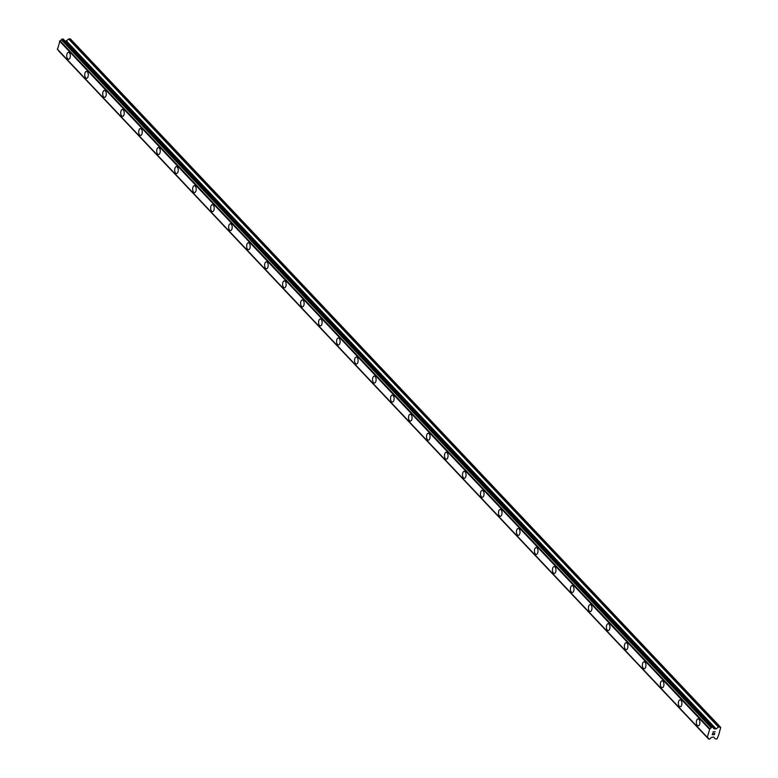 <?xml version="1.0" encoding="UTF-8"?>
<svg xmlns="http://www.w3.org/2000/svg" width="778" height="778" viewBox="0 0 778 778"><rect width="100%" height="100%" fill="white"/><g stroke="black" fill="none" stroke-linecap="round" stroke-linejoin="round"><path stroke-width="1.17" d="M698.167 725.825A3.452 1.78 89.2 0 1 697.292 725.397A3.452 1.78 89.2 0 1 696.388 721.527A3.452 1.78 89.2 0 1 698.07 718.921A3.452 1.78 89.2 0 1 698.945 719.349A3.452 1.78 89.2 0 1 699.85 723.219A3.452 1.78 89.2 0 1 698.167 725.825A3.452 1.78 89.2 0 1 697.292 725.397A3.452 1.78 89.2 0 1 696.388 721.527A3.452 1.78 89.2 0 1 698.07 718.921M680.176 706.784A3.452 1.78 89.2 0 1 679.301 706.356A3.452 1.78 89.2 0 1 678.406 702.485A3.452 1.78 89.2 0 1 680.089 699.879A3.452 1.78 89.2 0 1 680.954 700.307A3.452 1.78 89.2 0 1 681.859 704.178A3.452 1.78 89.2 0 1 680.176 706.784A3.452 1.78 89.2 0 1 679.311 706.356A3.452 1.78 89.2 0 1 678.397 702.485A3.452 1.78 89.2 0 1 680.079 699.879M662.195 687.733A3.452 1.78 89.2 0 1 661.319 687.305A3.452 1.78 89.2 0 1 660.415 683.434A3.452 1.78 89.2 0 1 662.097 680.838A3.452 1.78 89.2 0 1 662.973 681.265A3.452 1.78 89.2 0 1 663.877 685.136A3.452 1.78 89.2 0 1 662.195 687.733A3.452 1.78 89.2 0 1 661.319 687.305A3.452 1.78 89.2 0 1 660.405 683.434A3.452 1.78 89.2 0 1 662.088 680.838M644.203 668.691A3.452 1.78 89.2 0 1 643.328 668.263A3.452 1.78 89.2 0 1 642.424 664.393A3.452 1.78 89.2 0 1 644.106 661.786A3.452 1.78 89.2 0 1 644.981 662.214A3.452 1.78 89.2 0 1 645.886 666.085A3.452 1.78 89.2 0 1 644.203 668.691A3.452 1.78 89.2 0 1 643.328 668.263A3.452 1.78 89.2 0 1 642.424 664.393A3.452 1.78 89.2 0 1 644.106 661.786M626.222 649.649A3.452 1.78 89.2 0 1 625.347 649.222A3.452 1.78 89.2 0 1 624.433 645.351A3.452 1.78 89.2 0 1 626.115 642.745A3.452 1.78 89.2 0 1 626.99 643.173A3.452 1.78 89.2 0 1 627.895 647.043A3.452 1.78 89.2 0 1 626.212 649.649A3.452 1.78 89.2 0 1 625.337 649.222A3.452 1.78 89.2 0 1 624.433 645.351A3.452 1.78 89.2 0 1 626.115 642.745M608.231 630.598A3.452 1.78 89.2 0 1 607.355 630.17A3.452 1.78 89.2 0 1 606.451 626.3A3.452 1.78 89.2 0 1 608.133 623.703M607.346 630.17A3.452 1.78 89.2 0 1 606.441 626.3A3.452 1.78 89.2 0 1 608.124 623.703A3.452 1.78 89.2 0 1 608.999 624.131A3.452 1.78 89.2 0 1 609.903 628.002A3.452 1.78 89.2 0 1 608.221 630.598A3.452 1.78 89.2 0 1 607.346 630.17M590.239 611.557A3.452 1.78 89.2 0 1 589.364 611.129A3.452 1.78 89.2 0 1 588.46 607.258A3.452 1.78 89.2 0 1 590.142 604.652A3.452 1.78 89.2 0 1 591.017 605.08A3.452 1.78 89.2 0 1 591.922 608.95A3.452 1.78 89.2 0 1 590.239 611.557A3.452 1.78 89.2 0 1 589.364 611.129A3.452 1.78 89.2 0 1 588.46 607.258A3.452 1.78 89.2 0 1 590.142 604.652M572.248 592.515A3.452 1.78 89.2 0 1 571.373 592.077A3.452 1.78 89.2 0 1 570.469 588.217A3.452 1.78 89.2 0 1 572.151 585.61A3.452 1.78 89.2 0 1 573.026 586.038A3.452 1.78 89.2 0 1 573.931 589.909A3.452 1.78 89.2 0 1 572.248 592.515A3.452 1.78 89.2 0 1 571.373 592.077A3.452 1.78 89.2 0 1 570.469 588.217A3.452 1.78 89.2 0 1 572.151 585.61M554.257 573.464A3.452 1.78 89.2 0 1 553.382 573.036A3.452 1.78 89.2 0 1 552.487 569.165A3.452 1.78 89.2 0 1 554.169 566.569A3.452 1.78 89.2 0 1 555.035 566.997A3.452 1.78 89.2 0 1 555.939 570.867A3.452 1.78 89.2 0 1 554.257 573.464A3.452 1.78 89.2 0 1 553.391 573.036A3.452 1.78 89.2 0 1 552.477 569.165A3.452 1.78 89.2 0 1 554.16 566.569M536.275 554.422A3.452 1.78 89.2 0 1 535.4 553.994A3.452 1.78 89.2 0 1 534.496 550.124A3.452 1.78 89.2 0 1 536.178 547.518A3.452 1.78 89.2 0 1 537.053 547.945A3.452 1.78 89.2 0 1 537.958 551.816A3.452 1.78 89.2 0 1 536.275 554.422A3.452 1.78 89.2 0 1 535.4 553.994A3.452 1.78 89.2 0 1 534.486 550.124A3.452 1.78 89.2 0 1 536.168 547.518M518.284 535.381A3.452 1.78 89.2 0 1 517.409 534.943A3.452 1.78 89.2 0 1 516.504 531.082A3.452 1.78 89.2 0 1 518.187 528.476A3.452 1.78 89.2 0 1 519.062 528.904A3.452 1.78 89.2 0 1 519.967 532.774A3.452 1.78 89.2 0 1 518.284 535.381A3.452 1.78 89.2 0 1 517.409 534.943A3.452 1.78 89.2 0 1 516.504 531.082A3.452 1.78 89.2 0 1 518.187 528.476M500.293 516.329A3.452 1.78 89.2 0 1 499.418 515.902A3.452 1.78 89.2 0 1 498.513 512.031A3.452 1.78 89.2 0 1 500.196 509.434A3.452 1.78 89.2 0 1 501.071 509.862A3.452 1.78 89.2 0 1 501.975 513.733A3.452 1.78 89.2 0 1 500.293 516.329A3.452 1.78 89.2 0 1 499.427 515.902A3.452 1.78 89.2 0 1 498.513 512.031A3.452 1.78 89.2 0 1 500.196 509.434M482.302 497.288A3.452 1.78 89.2 0 1 481.426 496.86A3.452 1.78 89.2 0 1 480.532 492.989A3.452 1.78 89.2 0 1 482.214 490.383A3.452 1.78 89.2 0 1 483.08 490.811A3.452 1.78 89.2 0 1 483.994 494.682A3.452 1.78 89.2 0 1 482.302 497.288A3.452 1.78 89.2 0 1 481.436 496.86A3.452 1.78 89.2 0 1 480.522 492.989A3.452 1.78 89.2 0 1 482.204 490.383M464.32 478.246A3.452 1.78 89.2 0 1 463.445 477.809A3.452 1.78 89.2 0 1 462.54 473.948A3.452 1.78 89.2 0 1 464.223 471.342A3.452 1.78 89.2 0 1 465.098 471.769A3.452 1.78 89.2 0 1 466.003 475.64A3.452 1.78 89.2 0 1 464.32 478.246A3.452 1.78 89.2 0 1 463.445 477.809A3.452 1.78 89.2 0 1 462.54 473.948A3.452 1.78 89.2 0 1 464.223 471.342M446.329 459.195A3.452 1.78 89.2 0 1 445.454 458.767A3.452 1.78 89.2 0 1 444.549 454.897A3.452 1.78 89.2 0 1 446.232 452.3A3.452 1.78 89.2 0 1 447.107 452.728A3.452 1.78 89.2 0 1 448.011 456.598A3.452 1.78 89.2 0 1 446.329 459.195A3.452 1.78 89.2 0 1 445.454 458.767A3.452 1.78 89.2 0 1 444.549 454.897A3.452 1.78 89.2 0 1 446.232 452.3M428.338 440.154A3.452 1.78 89.2 0 1 427.462 439.726A3.452 1.78 89.2 0 1 426.568 435.855A3.452 1.78 89.2 0 1 428.25 433.249A3.452 1.78 89.2 0 1 429.116 433.677A3.452 1.78 89.2 0 1 430.02 437.547A3.452 1.78 89.2 0 1 428.338 440.154A3.452 1.78 89.2 0 1 427.472 439.726A3.452 1.78 89.2 0 1 426.558 435.855A3.452 1.78 89.2 0 1 428.24 433.249M410.356 421.112A3.452 1.78 89.2 0 1 409.481 420.674A3.452 1.78 89.2 0 1 408.576 416.814A3.452 1.78 89.2 0 1 410.259 414.207A3.452 1.78 89.2 0 1 411.134 414.635A3.452 1.78 89.2 0 1 412.039 418.506A3.452 1.78 89.2 0 1 410.356 421.112A3.452 1.78 89.2 0 1 409.481 420.674A3.452 1.78 89.2 0 1 408.567 416.814A3.452 1.78 89.2 0 1 410.249 414.207M392.365 402.061A3.452 1.78 89.2 0 1 391.49 401.633A3.452 1.78 89.2 0 1 390.585 397.762A3.452 1.78 89.2 0 1 392.268 395.166A3.452 1.78 89.2 0 1 393.143 395.594A3.452 1.78 89.2 0 1 394.047 399.464A3.452 1.78 89.2 0 1 392.365 402.061A3.452 1.78 89.2 0 1 391.49 401.633A3.452 1.78 89.2 0 1 390.585 397.762A3.452 1.78 89.2 0 1 392.268 395.166M374.374 383.019A3.452 1.78 89.2 0 1 373.498 382.591A3.452 1.78 89.2 0 1 372.604 378.721A3.452 1.78 89.2 0 1 374.286 376.114A3.452 1.78 89.2 0 1 375.152 376.542A3.452 1.78 89.2 0 1 376.056 380.413A3.452 1.78 89.2 0 1 374.374 383.019A3.452 1.78 89.2 0 1 373.508 382.591A3.452 1.78 89.2 0 1 372.594 378.721A3.452 1.78 89.2 0 1 374.276 376.114M356.392 363.978A3.452 1.78 89.2 0 1 355.507 363.54A3.452 1.78 89.2 0 1 354.612 359.669A3.452 1.78 89.2 0 1 356.295 357.073A3.452 1.78 89.2 0 1 357.16 357.501A3.452 1.78 89.2 0 1 358.075 361.371A3.452 1.78 89.2 0 1 356.392 363.978A3.452 1.78 89.2 0 1 355.517 363.54A3.452 1.78 89.2 0 1 354.603 359.669A3.452 1.78 89.2 0 1 356.285 357.073M338.401 344.926A3.452 1.78 89.2 0 1 337.526 344.498A3.452 1.78 89.2 0 1 336.621 340.628A3.452 1.78 89.2 0 1 338.304 338.031A3.452 1.78 89.2 0 1 339.179 338.459A3.452 1.78 89.2 0 1 340.083 342.33A3.452 1.78 89.2 0 1 338.401 344.926A3.452 1.78 89.2 0 1 337.526 344.498A3.452 1.78 89.2 0 1 336.621 340.628A3.452 1.78 89.2 0 1 338.304 338.031M320.419 325.885A3.452 1.78 89.2 0 1 319.534 325.457A3.452 1.78 89.2 0 1 318.63 321.586A3.452 1.78 89.2 0 1 320.312 318.98A3.452 1.78 89.2 0 1 321.188 319.408A3.452 1.78 89.2 0 1 322.092 323.278A3.452 1.78 89.2 0 1 320.41 325.885A3.452 1.78 89.2 0 1 319.534 325.457A3.452 1.78 89.2 0 1 318.63 321.586A3.452 1.78 89.2 0 1 320.312 318.98M302.428 306.833A3.452 1.78 89.2 0 1 301.553 306.406A3.452 1.78 89.2 0 1 300.648 302.535A3.452 1.78 89.2 0 1 302.331 299.938M301.543 306.406A3.452 1.78 89.2 0 1 300.639 302.535A3.452 1.78 89.2 0 1 302.321 299.938A3.452 1.78 89.2 0 1 303.196 300.366A3.452 1.78 89.2 0 1 304.101 304.237A3.452 1.78 89.2 0 1 302.418 306.833A3.452 1.78 89.2 0 1 301.543 306.406M284.437 287.792A3.452 1.78 89.2 0 1 283.562 287.364A3.452 1.78 89.2 0 1 282.657 283.493A3.452 1.78 89.2 0 1 284.34 280.897A3.452 1.78 89.2 0 1 285.215 281.325A3.452 1.78 89.2 0 1 286.119 285.195A3.452 1.78 89.2 0 1 284.437 287.792A3.452 1.78 89.2 0 1 283.562 287.364A3.452 1.78 89.2 0 1 282.657 283.493A3.452 1.78 89.2 0 1 284.34 280.897M266.446 268.75A3.452 1.78 89.2 0 1 265.57 268.322A3.452 1.78 89.2 0 1 264.666 264.452A3.452 1.78 89.2 0 1 266.348 261.846A3.452 1.78 89.2 0 1 267.224 262.274A3.452 1.78 89.2 0 1 268.128 266.144A3.452 1.78 89.2 0 1 266.446 268.75A3.452 1.78 89.2 0 1 265.57 268.322A3.452 1.78 89.2 0 1 264.666 264.452A3.452 1.78 89.2 0 1 266.348 261.846M248.454 249.699A3.452 1.78 89.2 0 1 247.579 249.271A3.452 1.78 89.2 0 1 246.684 245.401A3.452 1.78 89.2 0 1 248.367 242.804A3.452 1.78 89.2 0 1 249.232 243.232A3.452 1.78 89.2 0 1 250.137 247.103A3.452 1.78 89.2 0 1 248.454 249.699A3.452 1.78 89.2 0 1 247.589 249.271A3.452 1.78 89.2 0 1 246.675 245.401A3.452 1.78 89.2 0 1 248.357 242.804M230.473 230.658A3.452 1.78 89.2 0 1 229.588 230.23A3.452 1.78 89.2 0 1 228.693 226.359A3.452 1.78 89.2 0 1 230.376 223.753A3.452 1.78 89.2 0 1 231.241 224.19A3.452 1.78 89.2 0 1 232.155 228.051A3.452 1.78 89.2 0 1 230.473 230.658A3.452 1.78 89.2 0 1 229.598 230.23A3.452 1.78 89.2 0 1 228.683 226.359A3.452 1.78 89.2 0 1 230.366 223.753M212.482 211.616A3.452 1.78 89.2 0 1 211.606 211.188A3.452 1.78 89.2 0 1 210.702 207.318A3.452 1.78 89.2 0 1 212.384 204.711A3.452 1.78 89.2 0 1 213.26 205.139A3.452 1.78 89.2 0 1 214.164 209.01A3.452 1.78 89.2 0 1 212.482 211.616A3.452 1.78 89.2 0 1 211.606 211.188A3.452 1.78 89.2 0 1 210.702 207.318A3.452 1.78 89.2 0 1 212.384 204.711M194.49 192.565A3.452 1.78 89.2 0 1 193.615 192.137A3.452 1.78 89.2 0 1 192.711 188.266A3.452 1.78 89.2 0 1 194.393 185.67A3.452 1.78 89.2 0 1 195.268 186.098A3.452 1.78 89.2 0 1 196.173 189.968A3.452 1.78 89.2 0 1 194.49 192.565A3.452 1.78 89.2 0 1 193.615 192.137A3.452 1.78 89.2 0 1 192.711 188.266A3.452 1.78 89.2 0 1 194.393 185.67M176.499 173.523A3.452 1.78 89.2 0 1 175.624 173.095A3.452 1.78 89.2 0 1 174.729 169.225A3.452 1.78 89.2 0 1 176.412 166.618A3.452 1.78 89.2 0 1 177.277 167.056A3.452 1.78 89.2 0 1 178.181 170.917A3.452 1.78 89.2 0 1 176.499 173.523A3.452 1.78 89.2 0 1 175.633 173.095A3.452 1.78 89.2 0 1 174.719 169.225A3.452 1.78 89.2 0 1 176.402 166.618M158.518 154.482A3.452 1.78 89.2 0 1 157.642 154.054A3.452 1.78 89.2 0 1 156.738 150.183A3.452 1.78 89.2 0 1 158.42 147.577A3.452 1.78 89.2 0 1 159.296 148.005A3.452 1.78 89.2 0 1 160.2 151.875A3.452 1.78 89.2 0 1 158.518 154.482A3.452 1.78 89.2 0 1 157.642 154.054A3.452 1.78 89.2 0 1 156.738 150.183A3.452 1.78 89.2 0 1 158.42 147.577M140.526 135.43A3.452 1.78 89.2 0 1 139.651 135.002A3.452 1.78 89.2 0 1 138.747 131.132A3.452 1.78 89.2 0 1 140.429 128.535A3.452 1.78 89.2 0 1 141.304 128.963A3.452 1.78 89.2 0 1 142.209 132.834A3.452 1.78 89.2 0 1 140.526 135.43A3.452 1.78 89.2 0 1 139.651 135.002A3.452 1.78 89.2 0 1 138.747 131.132A3.452 1.78 89.2 0 1 140.429 128.535M122.535 116.389A3.452 1.78 89.2 0 1 121.66 115.961A3.452 1.78 89.2 0 1 120.765 112.09A3.452 1.78 89.2 0 1 122.447 109.484A3.452 1.78 89.2 0 1 123.313 109.922A3.452 1.78 89.2 0 1 124.217 113.782A3.452 1.78 89.2 0 1 122.535 116.389A3.452 1.78 89.2 0 1 121.669 115.961A3.452 1.78 89.2 0 1 120.755 112.09A3.452 1.78 89.2 0 1 122.438 109.484M104.553 97.347A3.452 1.78 89.2 0 1 103.678 96.919A3.452 1.78 89.2 0 1 102.774 93.049A3.452 1.78 89.2 0 1 104.456 90.443A3.452 1.78 89.2 0 1 105.322 90.87A3.452 1.78 89.2 0 1 106.236 94.741A3.452 1.78 89.2 0 1 104.553 97.347A3.452 1.78 89.2 0 1 103.678 96.919A3.452 1.78 89.2 0 1 102.764 93.049A3.452 1.78 89.2 0 1 104.447 90.443M86.562 78.296A3.452 1.78 89.2 0 1 85.687 77.868A3.452 1.78 89.2 0 1 84.783 73.998A3.452 1.78 89.2 0 1 86.465 71.401A3.452 1.78 89.2 0 1 87.34 71.829A3.452 1.78 89.2 0 1 88.245 75.699A3.452 1.78 89.2 0 1 86.562 78.296A3.452 1.78 89.2 0 1 85.687 77.868A3.452 1.78 89.2 0 1 84.783 73.998A3.452 1.78 89.2 0 1 86.465 71.401M68.571 59.254A3.452 1.78 89.2 0 1 67.696 58.827A3.452 1.78 89.2 0 1 66.791 54.956A3.452 1.78 89.2 0 1 68.474 52.35A3.452 1.78 89.2 0 1 69.349 52.787A3.452 1.78 89.2 0 1 70.253 56.648A3.452 1.78 89.2 0 1 68.571 59.254A3.452 1.78 89.2 0 1 67.705 58.827A3.452 1.78 89.2 0 1 66.791 54.956A3.452 1.78 89.2 0 1 68.474 52.35M58.389 50.327A1.381 1.031 136.6 0 1 58.379 50.414L58.768 51.066M63.203 39.065L713.037 727.06L63.212 39.075L61.297 39.727A1.381 1.031 136.6 0 1 60.003 40.777L57.475 49.364L707.29 737.34L709.837 728.772A1.381 1.031 136.6 0 0 711.131 727.722L712.035 727.012L713.407 727.683A1.381 1.031 136.6 0 0 714.146 728.714L716.159 728.879L718.716 726.915L720.7 727.537L718.571 735.327L716.937 738.983L715.215 738.925L713.698 737.009L711.782 737.33A1.381 1.031 136.6 0 0 710.479 738.38L709.585 739.09L708.204 738.419A1.381 1.031 136.6 0 0 707.474 737.388L707.29 737.34M720.243 726.895L70.409 38.9L68.882 38.919L66.334 40.874L65.031 41.001M712.385 734.52L713.251 734.51L712.385 734.52L712.697 733.391L712.385 734.52M713.251 734.51L713.562 733.887M713.397 734.51L714.253 734.5L713.397 734.51M714.253 734.5L714.564 733.362L714.36 734.636L712.21 734.675L712.697 733.391M712.201 734.665L714.36 734.636L714.71 733.362M713.241 732.38L712.988 731.826L715.138 731.797M57.3 49.121L707.134 737.116M59.507 41.059L709.341 729.054M60.003 40.777L709.837 728.772M713.397 727.926L714.146 728.714L713.397 727.907M58.739 51.027L708.573 739.022M58.408 50.57L708.243 738.565M58.379 50.414L708.204 738.419M57.446 49.325L707.28 737.32M59.77 40.855L709.594 728.85M61.297 39.727L711.131 727.722M61.413 39.571L711.248 727.566M62.007 39.095L711.831 727.09M62.201 39.017L712.035 727.012M63.057 39.007L712.891 727.002M713.397 727.8L714.525 728.996M66.062 40.981L715.896 728.976M66.334 40.874L716.159 728.879M68.62 39.026L718.454 727.022M68.882 38.919L718.716 726.915M58.749 51.047L708.583 739.042M713.397 727.887L714.223 728.753"/></g></svg>
